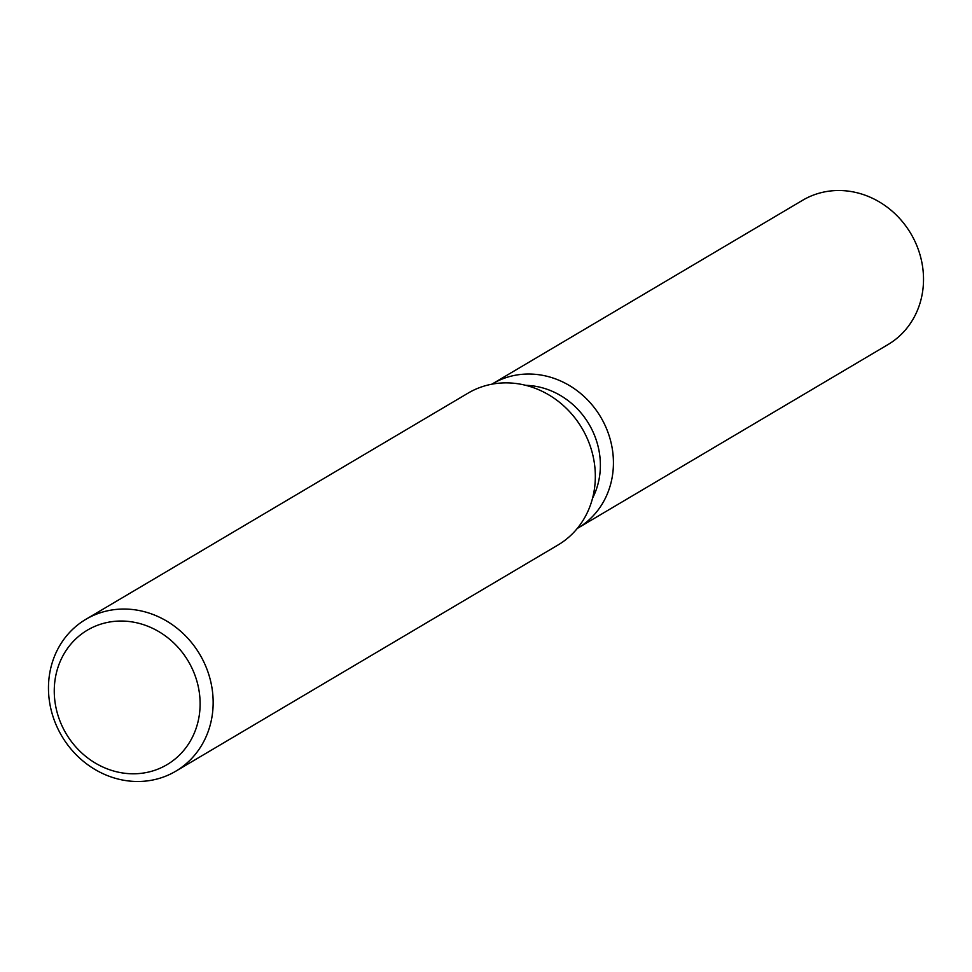 <?xml version="1.0" encoding="UTF-8"?>
<svg xmlns="http://www.w3.org/2000/svg" width="972" height="972" viewBox="0 0 972 972"><rect width="100%" height="100%" fill="white"/><g stroke="black" fill="none" stroke-linecap="round" stroke-linejoin="round"><path stroke-width="1.46" d="M525.767 385.337A75.452 68.55 59.4 0 1 600.271 469.342A75.452 68.55 59.4 0 1 592.556 498.199M613.308 467.398A83.835 76.168 59.4 0 1 577.234 528.476A83.835 76.168 59.4 0 0 577.903 528.088A83.835 76.168 59.4 0 0 613.308 467.398A83.835 76.168 59.4 0 0 574.063 388.508A83.835 76.168 59.4 0 0 491.844 384.195A83.835 76.168 59.4 0 1 492.5 383.794A83.835 76.168 59.4 0 1 574.403 388.751A83.835 76.168 59.4 0 1 613.308 467.398M85.864 619.322L468.042 393.15A88.245 80.178 59.4 0 1 554.247 398.362A88.245 80.178 59.4 0 1 595.204 481.14A88.245 80.178 59.4 0 1 557.94 545.037L175.762 771.209A88.245 80.178 59.4 0 1 89.558 765.997A88.245 80.178 59.4 0 1 48.6 683.219A88.245 80.178 59.4 0 1 85.864 619.322A88.245 80.178 59.4 0 1 172.068 624.534A88.245 80.178 59.4 0 1 213.026 707.324A88.245 80.178 59.4 0 1 175.762 771.209M200.001 708.09A78.161 71.017 59.4 0 1 123.092 773.044A78.161 71.017 59.4 0 1 54.371 686.742A78.161 71.017 59.4 0 1 131.281 621.788A78.161 71.017 59.4 0 1 200.001 708.09M492.5 383.794L802.605 200.281A83.835 76.168 59.4 0 1 884.496 205.226A83.835 76.168 59.4 0 1 923.4 283.873A83.835 76.168 59.4 0 1 887.995 344.574L577.903 528.088"/></g></svg>
